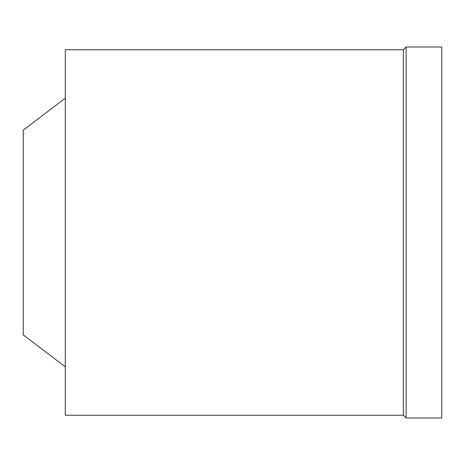 <?xml version="1.0" encoding="UTF-8"?>
<svg xmlns="http://www.w3.org/2000/svg" width="465" height="465" viewBox="0 0 465 465"><rect width="100%" height="100%" fill="white"/><g stroke="black" fill="none" stroke-linecap="round" stroke-linejoin="round"><path stroke-width="0.7" d="M65.28 98.179L23.25 130.159L23.25 334.841L65.28 366.821M65.28 49.749L65.28 415.251L403.37 415.251L403.37 49.749L65.28 49.749M406.114 47.006L406.114 417.994L441.75 417.994L441.75 47.006L406.114 47.006L403.37 49.749M406.114 417.994L403.37 415.251"/></g></svg>
